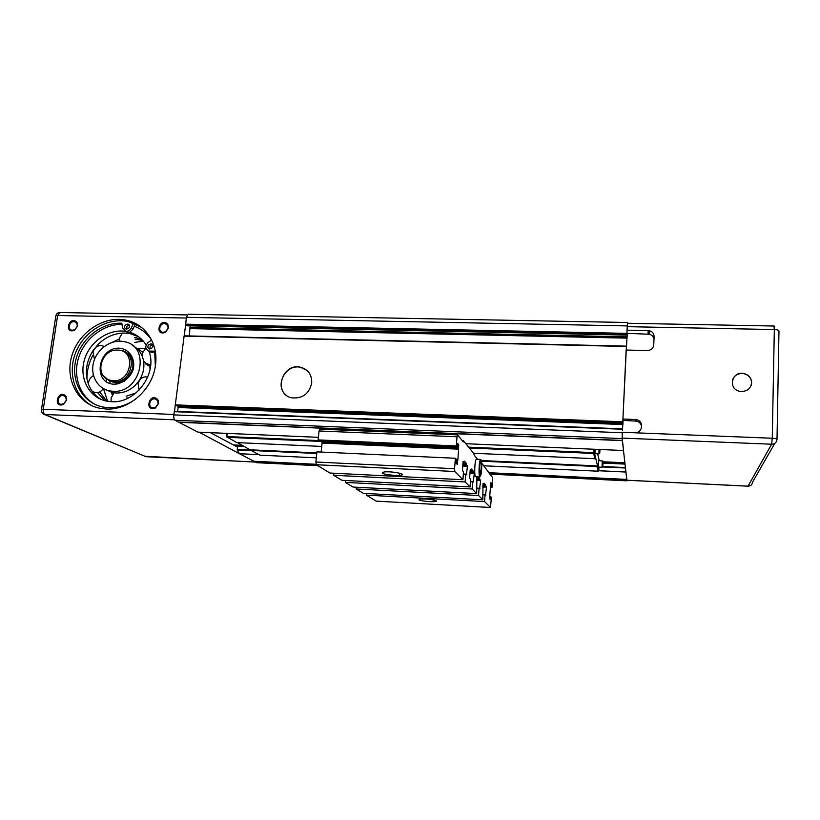 <?xml version="1.0" encoding="UTF-8"?>
<svg xmlns="http://www.w3.org/2000/svg" width="820" height="820" viewBox="0 0 820 820"><rect width="100%" height="100%" fill="white"/><g stroke="black" fill="none" stroke-linecap="round" stroke-linejoin="round"><path stroke-width="1.23" d="M626.265 349.822L627.239 333.361L649.132 334.222C651.89 334.878 653.509 336.518 653.991 339.162M627.074 337.491L627.249 333.678M777.011 439.253L778.969 331.106C779 330.224 777.452 329.702 774.326 329.548L773.998 326.022L627.474 323.254L627.044 330.163L649.153 330.696C652.33 331.505 653.981 333.473 654.093 336.579L653.755 344.81C653.232 348.377 651.07 350.284 647.267 350.55L626.121 350.048L622.923 418.999L636.515 419.594C639.743 420.476 641.414 422.525 641.537 425.754L641.486 426.964C640.943 430.623 638.749 432.57 634.905 432.786L772.266 438.239L771.62 444.214L748.024 486.178L626.849 480.253L622.144 438.587L622.359 432.283M622.431 430.766L623.056 420.352L636.586 421.172C639.323 421.859 640.973 423.54 641.517 426.215M177.714 411.466L178.094 406.986L622.923 423.96L623.077 420.588M751.663 382.714C750.659 388.936 746.784 391.816 740.04 391.365C727.637 389.449 731.543 370.784 743.73 373.51C748.742 374.801 751.386 377.866 751.663 382.714M286.611 395.435C273.798 386.661 285.37 363.485 300.571 367.319L306.977 370.425M311.713 383.012C309.242 393.672 302.723 398.643 292.176 397.895C272.855 394.656 281.588 362.645 300.428 367.206C308.187 369.389 311.948 374.658 311.713 383.012M480.571 461.619C481.155 462.541 481.34 465.053 481.114 469.163L479.987 474.493M481.33 469.173L480.171 474.524C478.839 475.456 479.3 461.803 480.612 461.598C481.319 461.978 481.565 464.499 481.33 469.173M481.637 469.542C481.945 463.32 481.627 459.948 480.684 459.446C478.931 459.692 478.316 477.947 480.1 476.676C480.786 476.071 481.299 473.693 481.637 469.542M479.874 476.666L475.836 476.461C474.011 477.732 474.626 459.487 476.42 459.251L476.604 459.261M394.307 475.385C382.714 474.247 379.455 473.089 384.518 471.9C393.538 471.131 409.139 474.821 399.401 475.374L394.307 475.385M429.157 501.625C419.235 500.682 416.57 499.8 421.162 498.99C429.116 498.519 442.236 501.368 433.678 501.676L429.157 501.625M376.206 501.133L490.421 507.488L376.206 501.133L366.325 495.126L366.468 493.496M489.858 496.879L491.416 497.258L490.483 507.488L484.558 501.563L366.325 495.126M477.045 488.505L479.064 488.607L478.562 495.505L482.806 499.79L363.362 493.332L356.208 488.986L356.372 487.234M470.454 481.719L472.627 481.832L472.105 488.986L476.676 493.599L353.03 487.049L345.343 482.385L345.527 480.489M463.331 474.401L465.688 474.513L465.135 481.945L470.075 486.926L341.93 480.305L333.637 475.262L333.842 473.222M454.792 471.5L462.931 479.72L329.947 473.027L316.325 464.735L454.792 471.5L454.567 468.712L315.874 462.019L316.325 464.735M456.238 461.045L457.529 461.096L457.211 464.428L456.156 463.32L456.289 459.261L455.366 458.257L316.909 451.861L315.874 462.019M321.163 452.056L322.065 443.097L458.646 449.155L458.605 448.601L321.983 442.554L322.065 443.097M321.983 442.554L458.564 448.56L458.523 447.997L321.829 441.97L321.911 442.513M321.829 441.97L321.922 441.078M319.667 440.965L457.232 447.023L319.667 440.965L318.129 439.909L456.309 445.957L457.222 447.013M319.943 429.178L319.041 430.982L318.129 439.909M481.709 463.146L492.512 477.424L492.113 487.193L490.391 487.101M490.719 496.92L490.134 499.339M490.78 483.574L491.651 483.615L490.842 482.672L489.827 495.116L489.765 498.949L490.555 499.359M491.651 483.615L491.477 486.045L490.473 485.993M490.442 486.434L491.477 486.045M491.508 486.485L492.113 487.193M477.629 459.303L474.38 455.356L473.632 453.265L594.951 458.728L595.658 458.103L594.346 452.804L594.531 449.278M462.377 440.74L463.443 440.781L473.632 453.265M463.443 440.781L463.351 441.918L457.488 434.856L319.769 429.137M319.041 430.982L457.017 436.773L457.488 434.856M457.017 436.773L456.309 445.957M457.468 445.024L458.749 445.086L457.662 443.323L457.242 447.023M458.749 445.086L458.523 447.997M458.646 449.155L457.796 460.379L456.299 460.307M457.529 461.096L457.796 460.379M455.366 458.257L454.567 468.712M462.931 479.72L463.495 472.207L462.449 470.116L463.095 461.445L464.171 462.142L463.054 462.09L464.181 462.142L464.386 461.168L466.436 463.443L462.962 463.279M462.921 463.802L466.467 463.976L466.436 463.443M466.467 463.976L462.9 464.028M462.869 464.55L466.498 464.725L466.457 464.202M466.498 464.725L467.42 465.76L462.787 465.534M462.757 466.057L467.461 466.283L467.42 465.76M467.461 466.283L466.354 474.729M465.688 474.513L466.826 474.759M470.075 486.926L470.598 479.7L469.634 477.732L470.249 469.378L471.244 470.003L470.208 469.962L471.244 470.014L471.459 469.071L473.335 471.172L470.126 471.018M470.096 471.52L473.335 471.172M473.376 471.674L470.075 471.736M470.044 472.238L473.386 472.402L473.355 471.889M473.386 472.402L474.247 473.355L469.973 473.14M469.942 473.642L474.247 473.355M474.278 473.857L473.222 481.996M472.627 481.832L473.683 482.016M476.676 493.599L476.891 476.512M477.096 476.522L477.783 477.291L476.83 477.24L477.793 477.291L477.916 476.563M478.162 476.574L479.731 478.327L476.768 478.183M476.727 478.665L479.731 478.327M479.761 478.818L476.717 478.87M476.676 479.351L479.751 479.023M479.782 479.505L480.571 480.397L476.615 480.192M476.584 480.674L480.571 480.397M480.612 480.879L479.597 488.73M479.064 488.607L480.038 488.751M479.136 488.248L477.066 488.146L479.136 488.248M482.806 499.79L483.011 483.544L483.882 484.056L484.036 483.164L485.676 484.979L482.918 484.845M482.888 485.307L485.676 484.979M485.706 485.45L482.867 485.501M482.836 485.963L485.686 485.645M485.717 486.116L486.455 486.936L482.785 486.752M482.744 487.213L486.455 486.936M486.485 487.398L485.522 494.983M483.164 494.808L485.952 495.003M485.03 494.901L484.558 501.563M478.562 495.505L356.208 488.986M472.105 488.986L345.343 482.385M465.135 481.945L333.637 475.262M145.406 348.264L137.278 348.684M111.305 392.36L112.319 394.912M112.494 394.645L111.663 392.616M109.921 383.504L109.931 381.136M137.688 348.859L145.058 348.541M143.357 341.192L134.859 342.36M103.474 388.649L107.615 401.308M118.049 383.852L117.28 382.55M118.828 383.678L118.059 382.458M116.963 384.047L115.886 382.622M113.17 380.818L108.568 379.834C94.054 374.648 101.752 348.982 117.393 350.089C136.315 349.638 131.989 382.151 113.17 380.818M103.074 375.386L109.357 380.91L114.113 381.935C131.999 383.34 138.488 353.02 120.991 350.396L118.141 350.119M111.735 381.648L106.19 378.522M101.29 399.514C95.438 396.08 91.215 391.13 88.621 384.672L87.545 381.413C84.86 370.404 86.889 359.847 93.654 349.74L98.861 343.662C106.487 336.569 115.118 333.043 124.742 333.063L130.124 333.648L138.641 336.764M148.953 351.083L149.076 351.442C157.563 373.961 135.505 403.635 111.561 401.708L106.344 401.062C89.165 397.526 79.069 378.481 84.296 360.277C89.298 342.032 108.301 328.646 125.491 331.341L125.972 331.413M140.958 326.965L135.228 324.279L132.912 329.312L129.581 332.243C136.653 334.416 142.167 338.68 146.124 345.025M132.338 345.394C136.848 347.7 140.117 351.267 142.167 356.095L143.018 358.565C145.007 366.345 143.592 373.858 138.805 381.115L135.187 385.369C129.652 390.556 123.41 393.108 116.44 393.005L112.678 392.554L105.893 389.808M149.66 364.408L150.07 369.369M113.078 391.294C141.347 393.559 151.495 345.651 123.912 341.612C111.694 339.06 97.662 348.326 93.818 361.435C89.79 374.504 96.986 388.332 109.337 390.843L113.078 391.294M134.623 337.368L141.46 339.172M112.186 342.36L119.412 338.947M93.131 375.99L93.162 374.207M104.857 400.703L97.621 392.606M142.762 340.515L135.003 339.101M99.712 391.96L106.713 401.134M136.919 348.541L142.66 351.985M113.273 393.641L110.997 392.124M136.161 392.852L126.229 396.214M106.743 382.069L106.149 378.502M141.706 351.216L142.741 351.78M128.412 397.946L126.741 397.997M86.961 378.891C86.889 370.691 88.857 362.829 92.865 355.306M129.365 325.12L126.997 326.165L126.587 329.22M141.409 327.323L135.105 324.546M92.588 406.013C74.405 396.808 67.199 372.434 76.034 351.729C84.675 330.942 107.656 317.422 127.715 321.46L140.066 326.309M106.129 409.026L99.476 408.196C77.326 403.604 64.677 378.748 71.934 355.48C78.874 332.141 103.802 315.638 125.624 320.077C145.119 323.551 158.66 343.539 155.482 365.084C152.776 389.326 128.996 410.482 106.129 409.026M55.719 316.622L41.512 409.323C41.184 411.814 42.127 413.516 44.321 414.438L44.936 414.51C43.573 413.669 43.019 411.917 43.275 409.262L41.512 409.323L41.42 409.99M59.716 312.502C57.728 312.604 56.447 313.66 55.862 315.68L57.615 315.515L59.88 312.512L60.454 312.707M258.874 454.628L239.43 453.706L199.055 432.181M255.502 462.101L144.556 456.238M237.718 446.029L244.247 446.326L237.718 446.029L237.472 447.105L210.422 432.673M66.358 400.088L63.693 403.86L60.916 404.291C55.75 403.399 58.486 394.297 63.519 395.588L65.723 397.075L66.358 400.088M66.707 399.914L65.959 396.316C58.384 387.942 52.131 408.739 63.529 404.424L66.707 399.914M77.377 326.083L74.733 329.794L71.996 330.234C66.891 329.414 69.618 320.548 74.589 321.758L76.752 323.172L77.377 326.083M77.736 325.837L76.998 322.373C69.536 314.327 63.314 334.57 74.579 330.276L77.736 325.837M168.172 328.051L165.517 331.833L162.657 332.284C157.348 331.444 160.002 322.404 165.199 323.644L167.485 325.109L168.172 328.051M168.633 327.815L167.803 324.3C159.9 316.018 153.801 336.743 165.455 332.325L168.633 327.815M158.209 403.542L155.534 407.386L152.643 407.827C147.262 406.904 149.927 397.618 155.185 398.95L157.512 400.488L158.209 403.542M174.516 411.343L175.234 405.408L622.759 422.351L626.255 350.048M184.244 335.821L185.617 324.72L626.859 333.976L627.546 323.254M158.66 403.368L157.829 399.719C149.793 391.099 143.674 412.398 155.462 407.96L158.66 403.368M129.581 332.243L127.448 332.356L125.306 331.147M121.995 324.32C103.607 324.125 84.983 338.281 78.812 357.089C72.529 375.867 79.735 396.603 95.786 404.752M154.888 352.231L150.675 352.149L148.553 350.981M152.623 344.83L150.183 345.876L149.824 349.033M155.339 366.089L154.662 351.165L149.004 351.093C145.078 349.064 144.771 346.214 148.092 342.534L151.638 340.044M133.732 322.68L131.19 328.184C129.929 330.501 128.105 331.526 125.706 331.249L122.58 327.928L121.821 323.234C101.557 322.127 80.708 338.834 75.788 360.062C70.633 381.259 82.656 402.774 102.551 406.925C114.154 409.149 125.265 406.505 135.864 398.971M126.505 320.661L127.141 320.784M125.265 325.038L127.869 324.023C130.472 326.36 129.96 328.072 126.331 329.179C124.455 328.389 124.097 327.006 125.265 325.038M148.512 344.8L151.147 343.775C153.791 346.153 153.289 347.895 149.609 349.002C147.702 348.192 147.344 346.788 148.512 344.8M189.328 335.944L190.137 325.858M187.155 325.776L185.668 324.751M178.094 406.986L177.95 405.808M175.869 405.715L175.275 405.428M254.067 461.26L256.875 462.705L317.883 465.688M626.91 480.253L625.845 471.264M197.866 432.119L318.396 437.327L197.866 432.119L178.975 422.29L622.37 440.627M178.606 422.095L622.349 440.442L178.606 422.095L175.101 420.27L622.144 438.587M174.414 411.332L622.452 428.86L174.414 411.332L173.809 414.889C173.573 417.626 174.014 419.42 175.101 420.27M184.141 335.821L626.295 346.142L184.141 335.821L175.234 405.408M627.474 322.496L188.231 314.244L186.376 317.34L185.617 324.72M239.43 453.706L253.923 461.25M239.614 445.209L239.573 446.111M239.03 453.019L237.246 449.944L237.472 447.105M233.392 444.932L242.453 445.342M602.946 461.762L624.912 462.767M597.647 453.819L599.266 460.758M627.044 330.163L626.859 333.976M622.923 418.999L622.759 422.351M175.828 405.726L622.79 422.669L175.787 405.715M623.528 450.262L622.185 438.106L622.308 432.283L634.905 432.786M623.466 450.518L465.832 443.712M627.208 326.667L774.326 329.548L772.266 438.239C775.453 438.433 777.042 438.843 777.011 439.458C776.632 442.462 774.838 444.05 771.62 444.214L622.185 438.106M626.828 480.212L748.106 486.137C750.71 486.014 752.165 484.733 752.483 482.283L774.767 443.384M732.475 379.988C734.443 375.181 738.184 373.059 743.689 373.633C748.691 374.924 751.335 377.999 751.622 382.837L751.11 385.543M595.658 458.103L597.606 465.934L596.919 466.539L481.494 461.168M598.948 467.133L598.774 470.608L597.606 465.934L481.371 460.543M602.034 467.277L602.28 460.891L602.034 467.277L598.364 467.103L598.631 460.727M599.317 449.483L598.979 453.87L595.064 453.706L595.064 449.298M593.793 449.247L593.618 452.64L468.65 447.156M319.123 440.596L226.863 436.547L227.232 433.39M316.745 453.501L251.197 450.457L237.472 442.626M250.695 449.831L316.807 452.906M596.919 466.539L598.098 471.203L598.774 470.608M598.098 471.203L483.861 465.78M316.305 457.837L259.858 455.161L251.197 450.457M226.873 433.38L227.017 437.306L321.881 441.478M226.494 436.65L236.754 442.595L321.727 446.428M469.317 447.976L593.608 453.45L593.618 452.64L594.346 452.804L593.608 453.45L594.951 458.728M226.617 433.37L226.607 435.686M599.717 449.503C599.574 453.665 599.645 454.167 599.912 451.01L599.963 449.514M598.979 453.87L598.989 449.473M602.905 464.571C603.11 455.213 602.269 471.971 602.905 464.571M648.107 330.593L648.097 334.119M635.49 419.471L635.561 421.06M485.102 494.562L483.185 494.46L485.102 494.562M490.79 496.592L489.878 496.541L490.79 496.592M491.621 483.164L490.811 483.123M472.709 481.473L470.485 481.36L472.709 481.463M465.77 474.144L463.361 474.021L465.77 474.134M457.611 460.717L456.268 460.655L457.621 460.707M458.698 444.522L457.509 444.471M124.302 381.31L124.281 380.131M149.958 366.458L145.365 363.772M103.176 407.519L103.699 407.929M134.316 326.257C141.532 328.953 147.282 333.566 151.556 340.095M114.072 384.201C122.026 383.924 129.437 378.563 132.799 370.65C136.315 359.672 129.662 348.838 119.136 348.172C97.59 347.372 92.322 383.565 114.072 384.201M255.43 462.06L146.052 456.709L44.936 414.51L174.599 419.809M173.861 414.448L43.275 409.262L57.615 315.515L186.284 318.037M132.912 329.312L131.19 328.184M151.536 352.241L149.865 351.175M626.818 480.786L489.755 474.073M317.822 465.647L256.568 462.654M254.138 461.383L316.079 464.407M488.73 472.822L626.685 479.546M625.014 463.751L602.966 462.736L625.014 463.741M237.564 446.336L244.903 446.674M602.956 463.085L625.055 464.089M625.434 467.574L602.751 466.518M250.971 450.17L237.195 449.534M237.246 449.944L251.473 450.6M602.105 466.928L625.486 468.015M625.845 471.992L598.661 470.711M239.471 453.757L258.966 454.68M598.61 470.752L625.845 472.043M626.664 479.413L488.617 472.689L626.664 479.423M316.028 464.284L253.872 461.25L316.038 464.284M186.376 317.34L627.218 325.909M626.87 333.371L185.494 324.166M626.931 335.093L187.052 325.776M627.085 336.856L189.933 327.446M190.055 328L627.074 337.45M627.074 337.522L190.137 328.061M190.26 328.615L627.044 338.127M183.957 336.138L626.265 346.47M622.769 421.767L175.101 404.865M622.933 423.325L177.868 406.392M178.001 406.935L622.923 423.909M178.217 407.519L622.893 424.545M174.219 411.691L622.421 429.249M622.267 432.755L173.809 414.889M649.132 334.222L649.153 330.696M636.586 421.172L636.515 419.594M480.684 459.446L476.42 459.251M399.596 473.202L399.401 475.374M433.811 500.026L433.678 501.676M108.568 379.834L109.357 380.91M117.813 350.099L118.48 350.119M128.248 332.438L130.124 333.648M109.337 390.843L112.678 392.554M114.144 392.811L111.13 397.925L111.079 401.687M136.376 337.666L139.472 339.654M93.552 375.796C90.999 376.985 89.37 379.035 88.662 381.966L88.457 384.231M92.301 391.417C96.698 393.713 100.368 392.759 103.32 388.567M104.283 346.47C98.841 344.41 95.079 346.296 92.998 352.118L94.474 359.498M122.375 333.094L119.576 337.901L119.453 341.181M145.847 347.946L142.219 353.461L142.014 355.726M143.52 360.728C145.365 363.383 147.764 364.592 150.706 364.357M147.754 377.036C142.936 376.226 139.728 378.42 138.108 383.627L139.021 390.207M113.016 382.325L115.128 382.54C117.055 383.483 121.329 381.628 127.961 376.995C134.531 367.042 132.522 366.724 132.942 362.983C132.082 357.192 129.334 353.44 124.681 351.739M116.635 384.088L115.569 382.622M127.715 321.46L125.624 320.077M99.732 345.517L97.108 345.456M187.144 314.921L59.88 312.512M63.519 395.588L66.276 396.87M65.723 397.075L65.959 396.316M63.693 403.86L63.529 404.424M74.589 321.758L77.572 323.551M76.752 323.172L76.998 322.373M165.199 323.644L167.68 325.407M167.485 325.109L167.803 324.3M155.185 398.95L158.342 400.662M157.512 400.488L157.829 399.719M155.534 407.386L155.462 407.96M44.321 414.438L146.237 456.771M150.675 352.149L149.004 351.093M127.448 332.356L125.706 331.249M152.53 344.677L151.147 343.775M129.242 324.925L127.869 324.023M626.828 480.827L489.796 474.114M187.093 325.796L626.931 335.113M197.917 432.13L318.396 437.337M774.746 326.329L774.049 326.032M602.28 460.891L598.61 460.727"/></g></svg>
